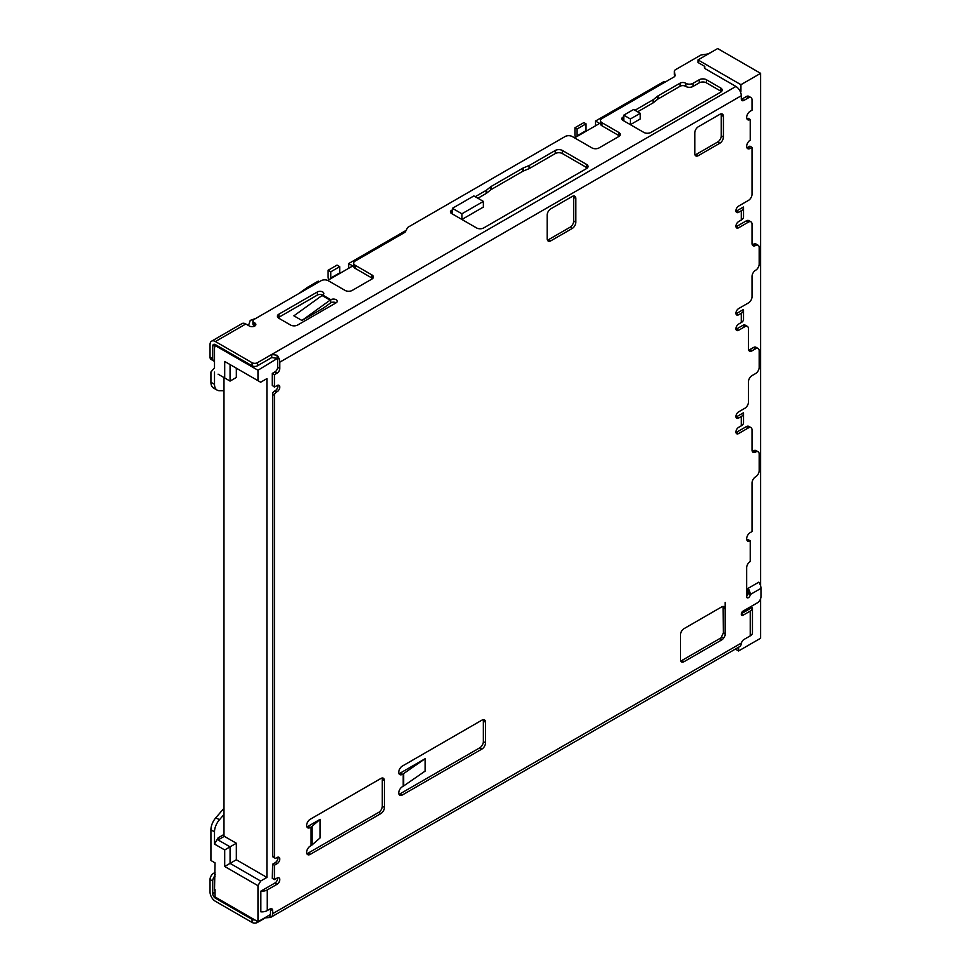 <?xml version="1.0" encoding="UTF-8"?>
<svg xmlns="http://www.w3.org/2000/svg" width="971" height="971" viewBox="0 0 971 971"><rect width="100%" height="100%" fill="white"/><g stroke="black" fill="none" stroke-linecap="round" stroke-linejoin="round"><path stroke-width="1.46" d="M746.663 596.619A2.525 1.457 120 0 0 747.185 597.784A2.525 1.457 120 0 0 748.447 597.663A2.525 1.457 120 0 0 750.231 594.555L760.973 588.365L760.973 596.619A5.061 2.925 -60 0 1 757.392 602.821L743.082 611.087A2.525 1.457 120 0 0 741.431 613.308A2.525 1.457 120 0 0 741.82 615.335A2.525 1.457 120 0 0 743.082 615.213L750.231 611.087L750.231 635.871L743.98 639.488A3.799 2.185 120 0 0 741.443 643.008L272.645 913.675L272.645 910.58A3.799 2.185 120 0 0 271.856 908.832A3.799 2.185 120 0 0 269.95 909.026L267.268 910.567L267.268 889.922L277.111 884.241A3.799 2.185 120 0 0 279.587 880.891A3.799 2.185 120 0 0 279.005 877.857A3.799 2.185 120 0 0 277.111 878.039L274.429 879.592L274.429 865.234L277.111 863.692A3.799 2.185 120 0 0 279.587 860.342A3.799 2.185 120 0 0 279.005 857.308A3.799 2.185 120 0 0 277.111 857.49L276.213 858.012A2.525 1.457 -60 0 1 274.951 858.133A2.525 1.457 -60 0 1 274.429 856.98L274.429 395.343A2.525 1.457 -60 0 1 276.213 392.235L277.111 391.726A3.799 2.185 120 0 0 279.587 388.376A3.799 2.185 120 0 0 279.005 385.341A3.799 2.185 120 0 0 277.111 385.523L274.429 387.077L274.429 374.685L277.111 373.131A3.799 2.185 120 0 0 279.794 368.482L279.794 362.183L741.286 95.741L741.286 98.848A3.799 2.185 120 0 0 742.075 100.583A3.799 2.185 120 0 0 743.98 100.389L748.447 97.816A5.061 2.925 -60 0 1 750.971 97.561A5.061 2.925 -60 0 1 752.027 99.879L752.027 110.209L750.231 111.24A5.061 2.925 120 0 0 746.93 115.695A5.061 2.925 120 0 0 747.706 119.749A5.061 2.925 120 0 0 750.231 119.494L750.231 140.152A5.061 2.925 120 0 0 746.93 144.606A5.061 2.925 120 0 0 747.706 148.66A5.061 2.925 120 0 0 750.231 148.417L752.027 147.386L752.027 194.212A5.061 2.925 -60 0 1 748.447 200.414L738.603 206.095A3.799 2.185 120 0 0 736.127 209.433A3.799 2.185 120 0 0 736.71 212.479A3.799 2.185 120 0 0 738.603 212.285L741.286 210.743L741.286 220.041L738.603 221.582A3.799 2.185 120 0 0 736.127 224.932A3.799 2.185 120 0 0 736.71 227.967A3.799 2.185 120 0 0 738.603 227.784L748.447 222.104A5.061 2.925 -60 0 1 750.971 221.849A5.061 2.925 -60 0 1 752.027 224.167L752.027 243.43A5.061 2.925 120 0 0 753.071 245.748A5.061 2.925 120 0 0 755.596 245.493A5.061 2.925 -60 0 1 758.133 245.238A5.061 2.925 -60 0 1 759.176 247.556L759.176 264.088A5.061 2.925 -60 0 1 755.596 270.278A5.061 2.925 120 0 0 752.027 276.48L752.027 296.713A5.061 2.925 -60 0 1 748.447 302.916L738.603 308.596A3.799 2.185 120 0 0 736.127 311.934A3.799 2.185 120 0 0 736.71 314.98A3.799 2.185 120 0 0 738.603 314.786L741.286 313.245L741.286 322.53L738.603 324.083A3.799 2.185 120 0 0 736.127 327.433A3.799 2.185 120 0 0 736.71 330.468A3.799 2.185 120 0 0 738.603 330.286L744.866 326.669A5.061 2.925 -60 0 1 747.403 326.414A5.061 2.925 -60 0 1 748.447 328.732L748.447 348.771A5.061 2.925 120 0 0 749.491 351.077A5.061 2.925 120 0 0 752.027 350.834L755.596 348.771A5.061 2.925 -60 0 1 758.133 348.516A5.061 2.925 -60 0 1 759.176 350.834L759.176 367.354A5.061 2.925 -60 0 1 755.596 373.556L752.027 375.619A5.061 2.925 120 0 0 748.447 381.809L748.447 402.055A5.061 2.925 -60 0 1 744.866 408.257L738.603 411.862A3.799 2.185 120 0 0 736.127 415.212A3.799 2.185 120 0 0 736.71 418.246A3.799 2.185 120 0 0 738.603 418.064L741.286 416.51L741.286 425.808L738.603 427.361A3.799 2.185 120 0 0 736.127 430.699A3.799 2.185 120 0 0 736.71 433.746A3.799 2.185 120 0 0 738.603 433.552L748.447 427.871A5.061 2.925 -60 0 1 750.971 427.628A5.061 2.925 -60 0 1 752.027 429.935L752.027 449.974A5.061 2.925 120 0 0 753.071 452.292A5.061 2.925 120 0 0 755.596 452.037A5.061 2.925 -60 0 1 758.133 451.794A5.061 2.925 -60 0 1 759.176 454.112L759.176 470.632A5.061 2.925 -60 0 1 755.596 476.822A5.061 2.925 120 0 0 752.027 483.024L752.027 531.562L750.231 532.594A5.061 2.925 120 0 0 746.93 537.048A5.061 2.925 120 0 0 747.706 541.102A5.061 2.925 120 0 0 750.231 540.859L750.231 561.517A5.061 2.925 120 0 0 746.663 567.707L746.663 596.619M317.359 291.968L317.359 295.063A3.799 2.185 0 0 1 322.724 295.063A7.586 4.382 120 0 0 322.056 295.5L293.897 315.83L301.957 320.479L330.104 300.148A7.586 4.382 -60 0 1 330.771 299.711L322.724 295.063A3.799 2.185 0 0 0 323.841 293.509A3.799 2.185 0 0 0 322.724 291.968A3.799 2.185 0 0 0 317.359 291.968L278.895 314.167A5.061 2.925 0 0 0 277.415 316.23A5.061 2.925 0 0 0 278.895 318.294L290.523 325.006A5.061 2.925 0 0 0 297.684 325.006L336.136 302.806A3.799 2.185 0 0 0 337.253 301.253A3.799 2.185 0 0 0 336.136 299.711A3.799 2.185 0 0 0 330.771 299.711L330.771 302.806A3.799 2.185 0 0 1 336.136 302.806M746.663 596.17A2.525 1.457 120 0 0 748.083 593.317L750.231 594.555A7.586 4.382 60 0 0 748.083 588.365L758.824 582.163A7.586 4.382 60 0 1 760.973 588.365M403.22 773.838L402.322 774.36L400.173 773.122L425.104 758.727L425.104 771.12L403.681 785.94L403.681 773.547A7.586 4.382 180 0 1 403.22 773.838L403.22 786.231A7.586 4.382 0 0 0 403.681 785.94M403.22 786.231L402.322 786.753A5.061 2.925 120 0 0 399.02 791.207A5.061 2.925 120 0 0 399.797 795.261A5.061 2.925 120 0 0 402.322 795.006L481.919 749.054A5.061 2.925 120 0 0 485.5 742.864L485.5 722.206A5.061 2.925 120 0 0 484.456 719.887A5.061 2.925 120 0 0 481.919 720.142L402.322 766.095A5.061 2.925 120 0 0 399.02 770.549A5.061 2.925 120 0 0 399.797 774.603A5.061 2.925 120 0 0 402.322 774.36M310.198 827.547L311.096 827.025L311.096 845.62L310.198 846.129A5.061 2.925 120 0 0 306.897 850.584A5.061 2.925 120 0 0 307.673 854.638A5.061 2.925 120 0 0 310.198 854.395L380.863 813.601A5.061 2.925 120 0 0 384.431 807.399L384.431 780.55A5.061 2.925 120 0 0 383.387 778.232A5.061 2.925 120 0 0 380.863 778.487L310.198 819.281A5.061 2.925 120 0 0 306.897 823.736A5.061 2.925 120 0 0 307.673 827.79A5.061 2.925 120 0 0 310.198 827.547L308.062 826.297L320.078 819.354L312.055 826.345A7.586 4.382 180 0 1 311.096 827.025M723.407 137.057L723.407 116.399A5.061 2.925 120 0 0 722.351 114.08A5.061 2.925 120 0 0 719.827 114.335L698.355 126.728A5.061 2.925 120 0 0 694.787 132.93L694.787 153.576A5.061 2.925 120 0 0 695.831 155.894A5.061 2.925 120 0 0 698.355 155.639L719.827 143.247A5.061 2.925 120 0 0 723.407 137.057L721.259 135.819L721.259 115.161A5.061 2.925 120 0 0 721.04 113.874M575.827 222.25L575.827 198.497A5.061 2.925 120 0 0 574.783 196.191A5.061 2.925 120 0 0 572.259 196.433L550.788 208.826A5.061 2.925 120 0 0 547.207 215.028L547.207 238.781A5.061 2.925 120 0 0 548.263 241.099A5.061 2.925 120 0 0 550.788 240.844L572.259 228.452A5.061 2.925 120 0 0 575.827 222.25L573.691 221.012L573.691 197.259A5.061 2.925 120 0 0 573.473 195.984M721.611 639.998L720.421 639.306L723.407 632.764L725.191 633.808L725.191 609.011A5.061 2.925 120 0 0 724.148 606.705A5.061 2.925 120 0 0 721.611 606.948L684.045 628.638A5.061 2.925 120 0 0 680.477 634.84L680.477 659.625A5.061 2.925 120 0 0 681.521 661.943A5.061 2.925 120 0 0 684.045 661.688L721.611 639.998A5.061 2.925 120 0 0 725.191 633.808L725.191 635.459M277.111 391.726L275.327 390.694L274.429 391.204A2.525 1.457 120 0 0 272.645 394.311L274.429 395.343M274.429 856.98L272.645 855.937L272.645 393.898A2.027 1.165 -60 0 1 274.065 391.41L274.065 391.41M272.645 855.937A2.525 1.457 120 0 0 273.167 857.102L274.951 858.133M274.429 865.234L272.645 864.202L275.327 862.649A3.799 2.185 120 0 0 278.009 858.012A3.799 2.185 120 0 0 277.888 857.175M274.429 879.592L272.281 878.354L272.645 864.202M267.268 910.567A7.586 4.382 -0 0 1 260.835 911.818L260.835 891.16L274.963 883.003A3.799 2.185 120 0 0 277.597 877.808M260.835 891.16A7.586 4.382 -0 0 0 267.268 889.922M215.404 344.632L212.71 346.186A3.799 2.185 60 0 1 213.499 344.45A3.799 2.185 60 0 1 215.404 344.632L252.072 365.8A3.799 2.185 0 0 0 257.436 365.8L271.746 357.546L276.334 358.226A3.799 2.185 180 0 1 277.111 358.578L257.97 370.242L257.97 380.681L260.653 382.222L266.916 378.605L266.916 877.42L260.653 881.037L257.97 885.686L257.97 921.722L270.496 914.5L270.496 909.329A3.799 2.185 120 0 0 270.448 908.795M269.95 914.803L269.95 917.486A7.586 4.382 -120 0 0 271.067 917.146A7.586 4.382 -120 0 0 272.645 913.675M271.067 917.146L739.72 646.577A7.586 4.382 -120 0 0 741.213 644.089L741.443 643.008M269.95 917.486L264.585 917.911M741.322 613.745L752.379 607.361A7.586 4.382 180 0 1 752.452 607.98L752.452 632.776A7.586 4.382 180 0 1 750.231 635.871M752.452 607.98A7.586 4.382 180 0 1 750.231 611.087M746.869 540.07A5.061 2.925 120 0 0 748.083 539.621L750.231 540.859M758.133 451.794L755.984 450.556A5.061 2.925 120 0 0 753.46 450.799L755.596 452.037M752.234 451.26A5.061 2.925 120 0 0 753.46 450.799M750.971 427.628L748.835 426.39A5.061 2.925 120 0 0 746.298 426.633L736.467 432.313L738.603 433.552M735.969 417.057A3.799 2.185 120 0 0 736.467 416.826L743.434 412.796A7.586 4.382 180 0 1 743.519 413.415L743.519 422.713A7.586 4.382 180 0 1 741.286 425.808M743.519 413.415A7.586 4.382 180 0 1 741.286 416.51M758.133 348.516L755.984 347.278A5.061 2.925 120 0 0 753.46 347.533L749.879 349.596L752.027 350.834M748.665 350.046A5.061 2.925 120 0 0 749.879 349.596M747.403 326.414L745.255 325.176A5.061 2.925 120 0 0 742.718 325.431L736.467 329.048L738.603 330.286M735.969 313.779A3.799 2.185 120 0 0 736.467 313.548L743.434 309.518A7.586 4.382 180 0 1 743.519 310.137L743.519 319.435A7.586 4.382 180 0 1 741.286 322.53M743.519 310.137A7.586 4.382 180 0 1 741.286 313.245M758.133 245.238L755.984 244A5.061 2.925 120 0 0 753.46 244.255L755.596 245.493M752.234 244.704A5.061 2.925 120 0 0 753.46 244.255M750.971 221.849L748.835 220.611A5.061 2.925 120 0 0 746.298 220.866L736.467 226.546L738.603 227.784M735.969 211.277A3.799 2.185 120 0 0 736.467 211.047L743.434 207.029A7.586 4.382 180 0 1 743.519 207.648L743.519 216.934A7.586 4.382 180 0 1 741.286 220.041M743.519 207.648A7.586 4.382 180 0 1 741.286 210.743M746.869 147.628A5.061 2.925 120 0 0 748.083 147.179L749.879 146.148L752.027 147.386M746.869 118.717A5.061 2.925 120 0 0 748.083 118.256L750.231 119.494M750.971 97.561L748.835 96.323A5.061 2.925 120 0 0 746.298 96.566L741.832 99.151L743.98 100.389M760.609 585.926L760.609 73.335L717.678 48.55L698.003 59.911L698.003 62.496L704.776 66.404A3.799 2.185 0 0 0 704.4 67.351A3.799 2.185 0 0 0 705.516 68.892L735.921 86.455A7.586 4.382 60 0 1 741.286 95.741M735.921 86.455L271.746 354.439L277.111 355.277A7.586 4.382 60 0 1 279.794 362.183M274.429 387.077L272.281 385.426L272.281 373.447L274.963 371.893A3.799 2.185 120 0 0 277.645 367.244L277.645 358.882M272.281 373.447L274.429 374.685M277.997 385.851A4.297 2.488 120 0 1 274.975 390.9L275.327 390.694A3.799 2.185 120 0 0 278.009 386.045A3.799 2.185 120 0 0 277.888 385.208M723.407 632.764L723.128 606.462M680.683 660.899A5.061 2.925 120 0 0 681.909 660.45L722.096 637.243M547.426 240.055A5.061 2.925 120 0 0 548.639 239.606L570.111 227.214A5.061 2.925 120 0 0 573.691 221.012M694.993 154.862A5.061 2.925 120 0 0 696.219 154.401L717.678 142.009A5.061 2.925 120 0 0 721.259 135.819M311.096 845.62A7.586 4.382 0 0 0 312.055 844.94L320.078 837.949L320.078 819.354M306.836 826.758A5.061 2.925 120 0 0 308.062 826.297M306.836 853.606A5.061 2.925 120 0 0 308.062 853.157L378.714 812.363A5.061 2.925 120 0 0 382.295 806.161L382.295 779.312A5.061 2.925 120 0 0 382.076 778.026M398.96 773.571A5.061 2.925 120 0 0 400.173 773.122M398.96 794.229A5.061 2.925 120 0 0 400.173 793.768L479.771 747.816A5.061 2.925 120 0 0 483.352 741.613L483.352 720.968A5.061 2.925 120 0 0 483.145 719.681M274.975 862.855A4.297 2.488 120 0 0 277.997 857.806M215.04 872.48L213.608 873.305A5.061 2.925 120 0 0 210.027 879.495L210.027 891.985A7.586 4.382 -120 0 0 215.404 901.282L252.072 922.45A3.799 2.185 0 0 0 257.436 922.45L264.585 918.323M748.083 588.365L748.083 593.317M760.609 598.634L760.609 638.238L738.579 650.971L735.338 649.101M739.926 90.825L740.934 91.408L740.934 84.695L760.609 73.335M738.579 647.232L738.579 650.971M452.413 208.316L461.905 213.79L483.364 201.398L473.872 195.924L452.413 208.316L452.413 209.857L451.515 210.379A3.799 2.185 0 0 0 450.398 211.933A3.799 2.185 0 0 0 451.515 213.474L476.555 227.93A5.061 2.925 0 0 0 483.716 227.93L586.569 168.553A5.061 2.925 0 0 0 588.05 166.49A5.061 2.925 0 0 0 586.569 164.427L562.415 150.481A5.061 2.925 0 0 0 555.266 150.481L529.547 165.325A3.799 2.185 180 0 1 529.074 165.556L523.32 167.934A3.799 2.185 0 0 0 522.847 168.165L491.083 186.493A3.799 2.185 0 0 0 490.683 186.772L486.58 190.098A3.799 2.185 180 0 1 486.168 190.365L475.22 196.7M623.77 115.161L630.385 118.984L640.229 113.304L633.614 109.48L623.77 115.161L623.77 116.714L622.872 117.224A3.799 2.185 0 0 0 621.768 118.778A3.799 2.185 0 0 0 622.872 120.319L643.809 132.408A5.061 2.925 0 0 0 650.958 132.408L720.725 92.136A5.061 2.925 0 0 0 722.206 90.06A5.061 2.925 0 0 0 720.725 87.997L706.415 79.743A5.061 2.925 0 0 0 699.254 79.743L692.991 83.348A5.061 2.925 180 0 1 685.842 83.348L685.477 83.142A3.799 2.185 0 0 0 680.113 83.142L657.974 95.923A3.799 2.185 0 0 0 657.573 96.202L653.471 99.528A3.799 2.185 180 0 1 653.058 99.795L634.949 110.257M212.71 346.186L212.71 358.663A5.061 2.925 120 0 0 213.766 360.981L211.083 359.428A5.061 2.925 120 0 1 210.027 357.122L210.027 344.632A7.586 4.382 60 0 1 211.605 341.161L242.01 323.598A7.586 4.382 60 0 1 245.809 323.974L249.389 326.038A3.799 2.185 0 0 0 253.516 326.523A3.799 2.185 0 0 0 255.859 324.496A3.799 2.185 0 0 0 254.754 322.942L254.038 322.53A3.799 2.185 180 0 1 252.921 320.988A3.799 2.185 180 0 1 254.038 319.435L321.11 280.704A5.061 2.925 180 0 1 328.271 280.704L345.081 290.414A5.061 2.925 0 0 0 352.242 290.414L371.917 279.053A5.061 2.925 0 0 0 373.398 276.99A5.061 2.925 0 0 0 371.917 274.927L355.095 265.217A5.061 2.925 180 0 1 353.614 263.153A5.061 2.925 180 0 1 355.095 261.09L404.519 232.555A3.799 2.185 0 0 0 405.465 231.644L407.407 227.942A3.799 2.185 180 0 1 408.366 227.032L565.098 136.535A5.061 2.925 180 0 1 572.259 136.535L591.934 147.895A5.061 2.925 0 0 0 599.083 147.895L618.758 136.535A5.061 2.925 0 0 0 620.238 134.471A5.061 2.925 0 0 0 618.758 132.408L601.947 122.698A5.061 2.925 180 0 1 600.466 120.635A5.061 2.925 180 0 1 601.947 118.571L674.008 76.964A3.799 2.185 0 0 0 675.112 75.422A3.799 2.185 0 0 0 675.088 75.18L674.408 71.49A3.799 2.185 180 0 1 674.384 71.247A3.799 2.185 180 0 1 675.5 69.706L700.297 55.383A3.799 2.185 180 0 1 702.069 54.801L707.179 54.073A3.799 2.185 0 0 0 708.939 53.49L710.881 52.373A3.799 2.185 180 0 1 711.658 52.021M271.746 357.546L271.746 354.439L257.436 362.705A3.799 2.185 180 0 1 252.072 362.705L215.404 341.537L245.809 323.974M725.191 602.408L725.191 609.011L723.407 607.98M216.29 897.665L215.404 898.175L252.072 919.355A3.799 2.185 0 0 0 254.96 919.986M215.404 898.175A3.799 2.185 60 0 1 212.71 893.538L214.506 892.507M215.404 874.337L213.923 877.25A5.061 2.925 120 0 0 212.71 881.049L212.71 893.538M674.736 76.369L674.408 74.585A3.799 2.185 180 0 1 674.384 74.354A3.799 2.185 180 0 1 674.408 74.112M600.466 120.635L600.466 123.73A5.061 2.925 0 0 0 601.947 125.793L618.758 135.503L618.758 132.408M619.474 136.025A5.061 2.925 0 0 0 618.758 135.503M353.614 263.153L353.614 266.248A5.061 2.925 0 0 0 355.095 268.312L371.917 278.022L371.917 274.927M372.621 278.543A5.061 2.925 0 0 0 371.917 278.022M252.921 320.988L252.921 324.083A3.799 2.185 0 0 0 254.038 325.625L254.754 326.038L254.754 322.942M211.605 341.161A7.586 4.382 60 0 1 215.404 341.537M704.776 66.404L704.776 68.286M685.842 83.348L685.842 86.455A5.061 2.925 0 0 0 692.991 86.455L692.991 83.348M721.429 91.614A5.061 2.925 0 0 0 720.725 91.104L706.415 82.838A5.061 2.925 0 0 0 699.254 82.838L692.991 86.455M623.77 116.714L623.77 119.809L622.872 120.319L622.872 117.224M653.058 99.795L653.058 102.902L637.631 111.799M653.058 102.902A3.799 2.185 0 0 0 653.471 102.623L653.471 99.528M685.842 86.455L685.477 86.249A3.799 2.185 0 0 0 680.113 86.249L657.974 99.03A3.799 2.185 0 0 0 657.573 99.297L653.471 102.623M529.074 165.556L529.074 168.663A3.799 2.185 0 0 0 529.547 168.42L529.547 165.325M587.273 168.032A5.061 2.925 0 0 0 586.569 167.522L562.415 153.576A5.061 2.925 0 0 0 555.266 153.576L529.547 168.42M452.413 209.857L452.413 212.965L451.515 213.474L451.515 210.379M486.168 190.365L486.168 193.472L477.902 198.242M486.168 193.472A3.799 2.185 0 0 0 486.58 193.193L486.58 190.098M529.074 168.663L523.32 171.03A3.799 2.185 0 0 0 522.847 171.26L491.083 189.6A3.799 2.185 0 0 0 490.683 189.867L486.58 193.193M317.359 295.063L278.895 317.262A5.061 2.925 0 0 0 278.192 317.784M425.104 758.727L403.681 773.547M266.916 877.42L236.329 859.76L236.329 843.241L224.337 836.322A1.262 0.728 -120 0 1 223.985 836.031L223.985 377.573M257.97 380.681L224.702 361.467L230.066 364.562L230.066 381.093L236.329 377.476L236.329 368.179M215.04 889.509L215.04 896.937L257.97 921.722M223.985 814.499L219.434 819.767A12.647 7.307 120 0 0 214.506 831.844L214.506 844.066L224.702 849.953L224.702 866.472L257.97 885.686M214.506 890.431L215.04 862.867L210.925 860.488L210.925 829.78L214.506 831.844M698.003 59.911L740.934 84.695M223.985 808.297L215.853 817.703A12.647 7.307 120 0 0 210.925 829.78M210.925 382.258A12.647 7.307 120 0 0 213.547 388.048L217.128 390.111A12.647 7.307 -60 0 1 214.506 384.322L210.925 382.258L210.925 372.002L214.506 367.863L214.506 348.249L215.04 345.458L215.938 344.948M248.491 325.528L250.275 320.369L255.64 318.5M298.631 293.691L307.516 287.319L318.257 281.117L319.325 281.736M406.121 230.382L348.662 263.566L348.662 268.312M665.633 81.807L663.484 81.807L595.502 121.047L595.502 125.793M213.766 360.981A5.061 2.925 120 0 0 213.923 361.066L214.506 360.727M623.77 120.841L623.77 119.809M630.385 118.984L630.385 124.664L640.229 118.984L640.229 113.304M452.413 213.996L452.413 212.965M461.905 213.79L461.905 219.47L483.364 207.078L483.364 201.398M236.329 843.241L230.066 846.858L218.087 839.939L224.337 836.322M224.702 849.953L230.066 846.858L230.066 863.377L236.329 859.76M260.653 881.037L230.066 863.377L224.702 866.472M214.506 844.066L218.087 837.864L218.087 839.939M217.128 390.111A12.647 7.307 -60 0 0 219.434 390.706L223.985 390.718M348.662 263.566L352.776 265.945L327.688 280.425M301.957 320.479L323.489 308.05L330.443 303.025A3.799 2.185 -60 0 1 330.771 302.806M574.577 137.882L599.617 123.426L595.502 121.047M307.516 287.319L308.596 287.938M257.97 370.242L215.04 345.458M218.087 374.163L230.066 381.093M224.702 361.467L224.702 377.986M214.506 372.099L214.506 384.322M339.716 266.661L337.034 265.107L328.089 270.278L330.771 271.819L330.771 278.022L339.716 272.863L339.716 266.661L330.771 271.819M328.744 279.818A7.586 4.382 60 0 1 328.089 276.468L328.089 270.278M586.071 131.243A3.799 2.185 60 0 1 586.023 130.648L586.023 123.839L583.887 122.601L574.941 127.759L577.09 128.997L577.09 135.819A3.799 2.185 -120 0 0 577.126 136.413M575.451 137.372A6.833 3.945 60 0 1 574.941 134.581L574.941 127.759M586.023 123.839L577.09 128.997M276.213 392.235L274.429 391.204M277.111 863.692L275.327 862.649M277.111 884.241L274.963 883.003M272.645 910.58L270.496 909.329M741.286 614.182L743.082 615.213M746.298 426.633L748.447 427.871M736.467 416.826L738.603 418.064M753.46 347.533L755.596 348.771M742.718 325.431L744.866 326.669M736.467 313.548L738.603 314.786M746.298 220.866L748.447 222.104M736.467 211.047L738.603 212.285M748.083 147.179L750.231 148.417M746.298 96.566L748.447 97.816M277.111 355.277L277.111 358.578M277.645 367.244L279.794 368.482M277.111 373.131L274.963 371.893M684.045 661.688L681.909 660.45M575.827 198.497L573.691 197.259M572.259 228.452L570.111 227.214M550.788 240.844L548.639 239.606M723.407 116.399L721.259 115.161M719.827 143.247L717.678 142.009M698.355 155.639L696.219 154.401M312.055 844.94L312.055 826.345M384.431 780.55L382.295 779.312M384.431 807.399L382.295 806.161M380.863 813.601L378.714 812.363M310.198 854.395L308.062 853.157M485.5 722.206L483.352 720.968M485.5 742.864L483.352 741.613M481.919 749.054L479.771 747.816M402.322 795.006L400.173 793.768M257.436 921.418L257.436 922.45M252.072 919.355L252.072 922.45M212.71 881.049L210.027 879.495M674.408 74.585L674.408 71.49M601.947 125.793L601.947 122.698M355.095 268.312L355.095 265.217M254.038 325.625L254.038 322.53M252.072 365.8L252.072 362.705M210.027 357.122L212.71 358.663M257.436 365.8L257.436 362.705M699.254 79.743L699.254 82.838M706.415 79.743L706.415 82.838M720.725 87.997L720.725 91.104M657.573 96.202L657.573 99.297M657.974 95.923L657.974 99.03M680.113 83.142L680.113 86.249M685.477 83.142L685.477 86.249M555.266 150.481L555.266 153.576M562.415 150.481L562.415 153.576M586.569 164.427L586.569 167.522M490.683 186.772L490.683 189.867M491.083 186.493L491.083 189.6M522.847 168.165L522.847 171.26M523.32 167.934L523.32 171.03M322.056 295.5L330.104 300.148M278.895 314.167L278.895 317.262M213.608 873.305L215.04 874.131M219.434 819.767L215.853 817.703M218.087 837.864L223.985 834.465M215.04 876.607L213.923 877.25M577.09 135.819L586.023 130.648M674.384 74.354L674.384 71.247"/></g></svg>
